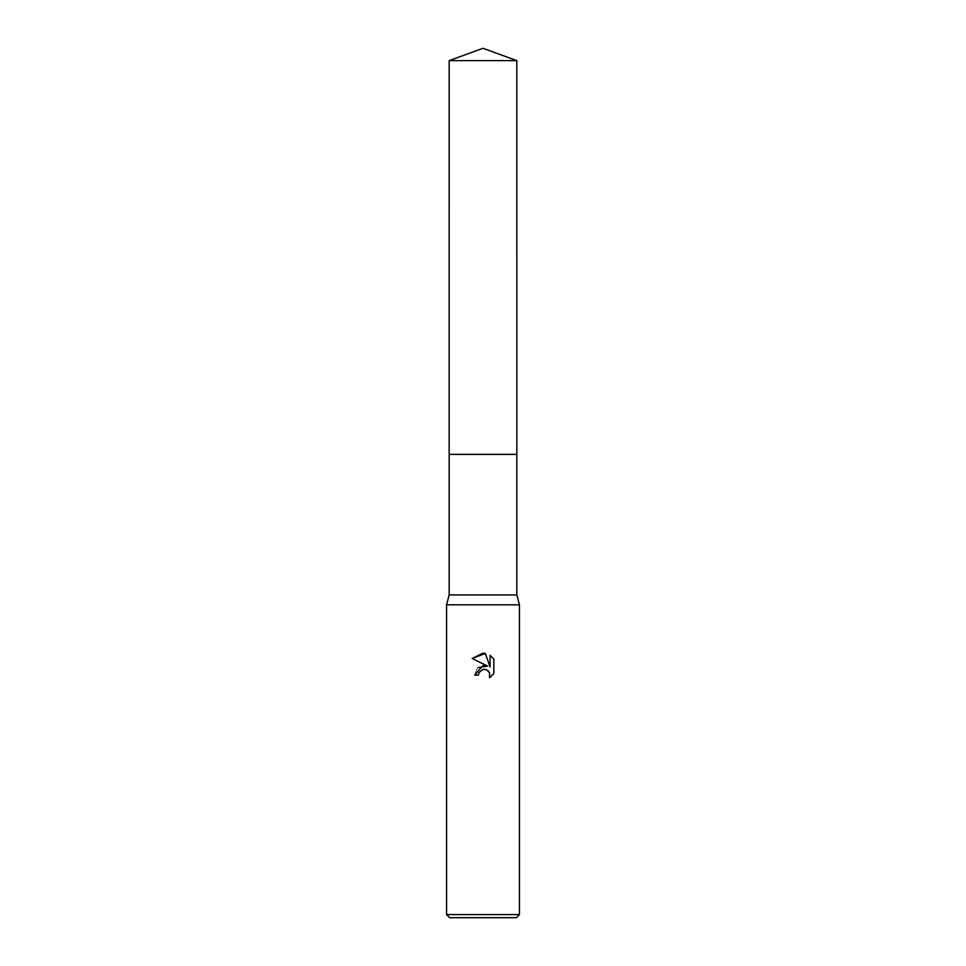 <?xml version="1.0" encoding="UTF-8"?>
<svg xmlns="http://www.w3.org/2000/svg" width="966" height="966" viewBox="0 0 966 966"><rect width="100%" height="100%" fill="white"/><g stroke="black" fill="none" stroke-linecap="round" stroke-linejoin="round"><path stroke-width="0.72" stroke-dasharray="4.83 3.62" d="M516.834 454.37L449.166 454.37M516.834 594.923L449.166 594.923M519.442 604.825L446.558 604.825M519.442 914.573L446.558 914.573M516.315 917.7L449.685 917.7M493.831 673.531L493.831 659.162M490.921 676.707L493.107 674.534M477.107 668.617L474.62 675.137L478.448 675.137M478.194 667.591L477.349 668.363M472.169 658.498L487.637 666.117M485.391 669.39L487.854 670.513M490.076 655.359L490.076 667.011L485.355 653.414M483 454.37L449.154 454.37L483 454.37M516.846 454.37L449.154 454.37M516.834 60.617L449.166 60.617"/><path stroke-width="1.45" d="M516.834 454.37L516.834 594.923L449.166 594.923L449.166 454.37L516.846 454.37L449.154 454.37L449.166 60.617L483 48.3L516.834 60.617L516.846 454.37M449.166 594.923L446.558 604.825L519.442 604.825L519.442 914.573L446.558 914.573L449.685 917.7L516.315 917.7L519.442 914.573M479.064 672.493L482.976 669.426L479.064 672.493L478.448 675.137L474.62 675.137L483 665.562L487.637 666.117L472.169 658.498L483 653.161L485.355 653.414L490.076 667.011L490.076 655.359L493.831 659.162L493.831 673.531L489.472 677.709L489.641 672.867L486.502 669.728L483 669.414L485.391 669.39M478.448 675.137L478.834 673M487.854 670.513L489.641 672.867L489.472 677.709L490.921 676.707M493.107 674.534L493.831 673.531M487.637 666.117L478.194 667.591M493.831 659.162L490.076 655.359M485.355 653.414L472.169 658.498M449.166 60.617L516.834 60.617M516.834 594.923L519.442 604.825M446.558 604.825L446.558 914.573"/></g></svg>
